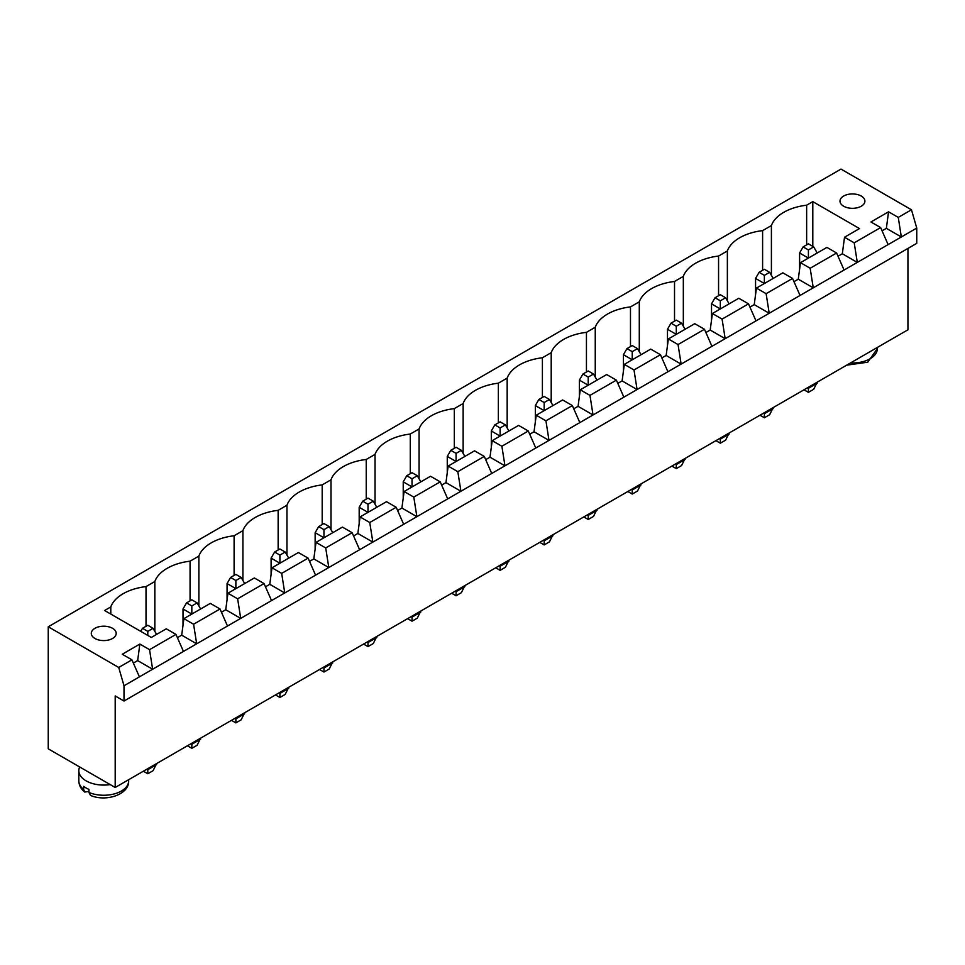<?xml version="1.0" encoding="UTF-8"?>
<svg xmlns="http://www.w3.org/2000/svg" width="965" height="965" viewBox="0 0 965 965"><rect width="100%" height="100%" fill="white"/><g stroke="black" fill="none" stroke-linecap="round" stroke-linejoin="round"><path stroke-width="1.45" d="M115.197 695.946L115.197 787.476L48.25 748.828L48.25 626.78L118.719 667.466L124.002 685.765L124.002 701.024L115.197 695.946M907.944 248.427L907.944 329.789L115.197 787.476M48.25 626.78L840.998 169.092L911.467 209.779L916.75 228.078L916.75 243.337L124.002 701.024M916.75 228.078L124.002 685.765M539.749 542.366L544.163 544.911L549.447 541.86L552.969 534.731M552.969 535.756L544.163 540.834L544.163 539.821M543.283 540.328L544.163 540.834L544.163 544.911M583.801 516.938L588.204 519.484L593.487 516.432L597.009 509.303M587.323 514.9L588.204 515.406L588.204 514.393M597.009 510.328L588.204 515.406L588.204 519.484M675.404 464.044L676.284 464.551L676.284 463.538M671.881 466.083L676.284 468.628L681.567 465.576L685.09 458.459M685.09 459.473L676.284 464.551L676.284 468.628M627.841 491.511L632.244 494.056L637.527 491.004L641.05 483.875M631.363 489.472L632.244 489.979L632.244 488.966M641.05 484.9L632.244 489.979L632.244 494.056M759.962 415.227L764.364 417.773L769.648 414.721L773.17 407.604M773.17 408.617L764.364 413.708L764.364 412.682M763.484 413.189L764.364 413.708L764.364 417.773M804.002 389.8L808.405 392.345L813.688 389.293L817.21 382.176M817.21 383.189L808.405 388.28L808.405 387.255M807.524 387.761L808.405 388.28L808.405 392.345M715.921 440.655L720.324 443.2L725.608 440.149L729.13 433.032M719.444 438.617L720.324 439.135L720.324 438.11M729.13 434.045L720.324 439.135L720.324 443.2M275.507 694.933L279.91 697.466L285.194 694.414L288.716 687.297M288.716 688.31L279.91 693.401L279.91 692.388M279.03 692.894L279.91 693.401L279.91 697.466M319.548 669.505L323.951 672.038L329.234 668.986L332.756 661.869M323.07 667.466L323.951 667.973L323.951 666.96M332.756 662.895L323.951 667.973L323.951 672.038M363.588 644.077L367.991 646.61L373.274 643.558L376.796 636.442M376.796 637.467L367.991 642.545L367.991 641.532M367.11 642.039L367.991 642.545L367.991 646.61M451.668 593.222L456.071 595.767L461.354 592.715L464.889 585.586M464.889 586.611L456.071 591.69L456.071 590.677M455.191 591.183L456.071 591.69L456.071 595.767M407.628 618.649L412.031 621.183L417.314 618.143L420.837 611.014M411.15 616.611L412.031 617.118L412.031 616.104M420.837 612.039L412.031 617.118L412.031 621.183M499.231 565.755L500.111 566.262L500.111 565.249M495.708 567.794L500.111 570.339L505.407 567.287L508.929 560.158M508.929 561.184L500.111 566.262L500.111 570.339M234.99 718.322L235.87 718.828L235.87 717.815M231.467 720.348L235.87 722.894L241.153 719.842L244.676 712.725M244.676 713.738L235.87 718.828L235.87 722.894M187.415 745.776L191.83 748.321L197.113 745.27L200.636 738.153M190.949 743.75L191.83 744.256L191.83 743.243M200.636 739.166L191.83 744.256L191.83 748.321M143.375 771.204L147.79 773.749L153.073 770.697L156.595 763.58M156.595 764.594L147.79 769.684L147.79 768.671M146.897 769.177L147.79 769.684L147.79 773.749M911.467 209.779L898.258 217.402L888.56 211.805L870.949 221.974L880.635 227.571L854.206 242.83L844.52 237.233L859.501 228.584L812.807 201.637L806.644 205.195A45.259 26.127 0 0 0 771.409 225.545L762.603 230.623A45.259 26.127 0 0 0 727.369 250.96L718.563 256.051A45.259 26.127 0 0 0 683.329 276.388L674.523 281.478A45.259 26.127 0 0 0 639.288 301.816L630.483 306.906A45.259 26.127 0 0 0 595.248 327.244L586.443 332.334A45.259 26.127 0 0 0 551.208 352.671L542.402 357.762A45.259 26.127 0 0 0 507.168 378.099L498.35 383.189A45.259 26.127 0 0 0 463.128 403.527L454.31 408.617A45.259 26.127 0 0 0 419.075 428.955L410.27 434.045A45.259 26.127 0 0 0 375.035 454.382L366.23 459.473A45.259 26.127 0 0 0 330.995 479.81L322.189 484.9A45.259 26.127 0 0 0 286.955 505.238L278.149 510.328A45.259 26.127 0 0 0 242.915 530.666L234.109 535.756A45.259 26.127 0 0 0 198.874 556.093L190.069 561.184A45.259 26.127 0 0 0 154.834 581.521L146.017 586.599A45.259 26.127 0 0 0 110.794 606.949L104.618 610.507L151.312 637.455L166.282 628.818L175.968 634.403L149.551 649.662L139.853 644.065L122.241 654.246L131.928 659.831L118.719 667.466M882.058 230.816L886.365 228.331L901.334 236.98L898.258 217.402M131.928 659.831L139.418 676.875M880.635 227.571L888.126 244.615M838.018 256.244L842.324 253.759L857.294 262.408L854.206 242.83M793.978 281.671L798.272 279.187L813.254 287.835L810.166 268.258L836.595 252.999L844.086 270.031M133.351 663.076L137.657 660.603L139.853 644.065M149.551 649.662L152.627 669.24L137.657 660.603M175.968 634.403L183.459 651.447M749.938 307.099L754.232 304.614L769.214 313.263L766.126 293.686L792.554 278.427L800.045 295.459M177.391 637.648L181.697 635.175L183.893 618.637L210.322 603.39L220.008 608.975L227.499 626.02M220.008 608.975L193.591 624.234L196.667 643.812L181.697 635.175M705.898 332.527L710.192 330.042L725.173 338.691L722.085 319.113L748.514 303.854L755.993 320.887M221.443 612.22L225.738 609.747L227.945 593.222L254.362 577.963L264.048 583.56L271.539 600.592M264.048 583.56L237.631 598.807L240.707 618.384L225.738 609.747M661.857 357.955L666.152 355.47L681.133 364.119L678.045 344.541L704.474 329.282L711.953 346.314M265.484 586.804L269.778 584.32L271.985 567.794L298.402 552.535L308.1 558.132L315.579 575.164M308.1 558.132L281.671 573.379L284.747 592.956L269.778 584.32M617.817 383.382L622.111 380.898L637.081 389.546L634.005 369.969L660.434 354.71L667.913 371.742M309.524 561.377L313.818 558.892L316.025 542.366L342.442 527.107L352.141 532.704L359.619 549.736M352.141 532.704L325.712 547.951L328.8 567.541L313.818 558.892M573.777 408.81L578.071 406.325L593.041 414.974L589.965 395.397L616.382 380.138L623.873 397.17M353.564 535.949L357.858 533.464L360.066 516.938L386.495 501.679L396.181 507.276L403.672 524.309M396.181 507.276L369.752 522.523L372.84 542.113L357.858 533.464M529.725 434.238L534.031 431.753L549.001 440.402L545.925 420.824L572.341 405.565L579.832 422.598M397.604 510.521L401.898 508.036L404.106 491.511L430.535 476.252L440.221 481.849L447.712 498.881M440.221 481.849L413.792 497.096L416.88 516.685L401.898 508.036M485.685 459.666L489.991 457.181L504.96 465.83L501.872 446.252L528.301 430.993L535.792 448.025M441.644 485.093L445.951 482.609L448.146 466.083L474.575 450.824L484.261 456.421L491.752 473.453M484.261 456.421L457.832 471.68L460.92 491.257L445.951 482.609M79.673 766.982A24.909 14.379 0 0 0 78.828 770.697A24.909 14.379 0 0 0 86.126 780.866A24.909 14.379 0 0 0 110.191 784.593M886.365 228.331L888.56 211.805M842.324 253.759L844.52 237.233M798.272 279.187L800.48 262.661L826.909 247.402L836.595 252.999M754.232 304.614L756.439 288.089L782.868 272.83L792.554 278.427M710.192 330.042L712.399 313.516L738.816 298.257L748.514 303.854M666.152 355.47L668.359 338.944L694.776 323.685L704.474 329.282M622.111 380.898L624.319 364.372L650.736 349.113L660.434 354.71M578.071 406.325L580.267 389.8L606.696 374.541L616.382 380.138M534.031 431.753L536.226 415.227L562.655 399.968L572.341 405.565M489.991 457.181L492.186 440.655L518.615 425.396L528.301 430.993M812.807 201.637L812.807 246.389M806.644 205.195L806.644 244.869M771.409 225.545L771.409 275.375M110.794 606.949L110.794 614.066M762.603 230.623L762.603 270.297M146.017 586.599L146.017 626.273M727.369 250.96L727.369 300.803M154.834 581.521L154.834 631.351M718.563 256.051L718.563 295.724M190.069 561.184L190.069 600.845M683.329 276.388L683.329 326.23M198.874 556.093L198.874 605.936M674.523 281.478L674.523 321.14M234.109 535.756L234.109 575.417M639.288 301.816L639.288 351.658M242.915 530.666L242.915 580.508M630.483 306.906L630.483 346.568M278.149 510.328L278.149 549.99M595.248 327.244L595.248 377.086M286.955 505.238L286.955 555.08M586.443 332.334L586.443 371.995M322.189 484.9L322.189 524.562M551.208 352.671L551.208 402.514M330.995 479.81L330.995 529.652M542.402 357.762L542.402 397.423M366.23 459.473L366.23 499.134M507.168 378.099L507.168 427.941M375.035 454.382L375.035 504.225M498.35 383.189L498.35 422.851M410.27 434.045L410.27 473.706M463.128 403.527L463.128 453.369M419.075 428.955L419.075 478.797M454.31 408.617L454.31 448.279M94.932 638.48A12.461 7.189 0 0 0 108.514 640.036A12.461 7.189 0 0 0 116.198 633.39A12.461 7.189 0 0 0 103.737 626.201A12.461 7.189 0 0 0 91.289 633.39A12.461 7.189 0 0 0 94.932 638.48M843.639 206.208A12.461 7.189 0 0 0 857.222 207.777A12.461 7.189 0 0 0 864.905 201.13A12.461 7.189 0 0 0 852.445 193.941A12.461 7.189 0 0 0 839.996 201.13A12.461 7.189 0 0 0 843.639 206.208M810.166 268.258L800.48 262.661M766.126 293.686L756.439 288.089M193.591 624.234L183.893 618.637M722.085 319.113L712.399 313.516M237.631 598.807L227.945 593.222M678.045 344.541L668.359 338.944M281.671 573.379L271.985 567.794M634.005 369.969L624.319 364.372M325.712 547.951L316.025 542.366M589.965 395.397L580.267 389.8M369.752 522.523L360.066 516.938M545.925 420.824L536.226 415.227M413.792 497.096L404.106 491.511M501.872 446.252L492.186 440.655M457.832 471.68L448.146 466.083M83.678 789.406L84.703 792.048C80.879 788.936 78.913 785.208 78.828 780.866A24.909 14.379 0 0 0 83.678 789.406L83.678 786.354A24.909 14.379 0 0 0 86.126 787.995A24.909 14.379 0 0 0 88.973 789.406L88.973 792.458L90.505 795.401C105.836 802.204 129.358 794.569 128.659 780.866L128.659 779.708M84.703 792.048L88.973 791.433M200.636 608.975L197.113 602.884L191.83 605.936L191.83 614.066L183.012 608.975L183.012 625.26M244.676 583.56L241.153 577.456L235.87 580.508L235.87 588.638L227.065 583.56L227.065 599.832M288.716 558.132L285.194 552.028L279.91 555.08L279.91 563.21L271.105 558.132L271.105 574.404M332.756 532.704L329.234 526.601L323.951 529.652L323.951 537.782L315.145 532.704L315.145 548.976M552.969 405.565L549.447 399.462L544.163 402.514L544.163 410.644L535.346 405.565L535.346 421.838M508.929 430.993L505.407 424.89L500.111 427.941L500.111 436.071L491.306 430.993L491.306 447.265M464.889 456.421L461.354 450.317L456.071 453.369L456.071 461.499L447.265 456.421L447.265 472.693M420.837 481.849L417.314 475.745L412.031 478.797L412.031 486.927L403.225 481.849L403.225 498.121M376.796 507.276L373.274 501.173L367.991 504.225L367.991 512.355L359.185 507.276L359.185 523.549M685.09 329.282L681.567 323.179L676.284 326.23L676.284 334.373L667.478 329.282L667.478 345.554M641.05 354.71L637.527 348.606L632.244 351.658L632.244 359.8L623.438 354.71L623.438 370.982M597.009 380.138L593.487 374.034L588.204 377.086L588.204 385.216L579.386 380.138L579.386 396.41M817.21 252.999L813.688 246.895L808.405 249.947L808.405 258.089L799.599 252.999L799.599 269.271M773.17 278.427L769.648 272.323L764.364 275.375L764.364 283.517L755.559 278.427L755.559 294.699M729.13 303.854L725.608 297.751L720.324 300.803L720.324 308.945L711.519 303.854L711.519 320.127M147.79 635.428L147.79 631.351L142.494 628.312L140.733 631.351M156.595 634.403L153.073 628.312L147.79 631.351M153.073 628.312L147.79 625.26L142.494 628.312M197.113 602.884L191.83 599.832L186.547 602.884L183.012 608.975M191.83 605.936L186.547 602.884M241.153 577.456L235.87 574.404L230.587 577.456L227.065 583.56M235.87 580.508L230.587 577.456M279.91 555.08L274.627 552.028L271.105 558.132M285.194 552.028L279.91 548.976L274.627 552.028M329.234 526.601L323.951 523.549L318.667 526.601L315.145 532.704M323.951 529.652L318.667 526.601M549.447 399.462L544.163 396.41L538.868 399.462L535.346 405.565M544.163 402.514L538.868 399.462M505.407 424.89L500.111 421.838L494.828 424.89L491.306 430.993M500.111 427.941L494.828 424.89M461.354 450.317L456.071 447.265L450.788 450.317L447.265 456.421M456.071 453.369L450.788 450.317M417.314 475.745L412.031 472.693L406.748 475.745L403.225 481.849M412.031 478.797L406.748 475.745M373.274 501.173L367.991 498.121L362.707 501.173L359.185 507.276M367.991 504.225L362.707 501.173M681.567 323.179L676.284 320.127L671.001 323.179L667.478 329.282M676.284 326.23L671.001 323.179M637.527 348.606L632.244 345.554L626.961 348.606L623.438 354.71M632.244 351.658L626.961 348.606M593.487 374.034L588.204 370.982L582.92 374.034L579.386 380.138M588.204 377.086L582.92 374.034M808.405 249.947L803.121 246.895L799.599 252.999M813.688 246.895L808.405 243.843L803.121 246.895M769.648 272.323L764.364 269.271L759.081 272.323L755.559 278.427M764.364 275.375L759.081 272.323M725.608 297.751L720.324 294.699L715.041 297.751L711.519 303.854M720.324 300.803L715.041 297.751M850.515 362.949A24.909 14.379 0 0 0 877.366 348.606L877.366 347.448M88.973 792.458A24.909 14.379 0 0 0 114.98 793.712A24.909 14.379 0 0 0 128.659 780.866M78.828 780.866L78.828 770.697M877.366 348.606L867.764 362.189L846.643 365.18"/></g></svg>
